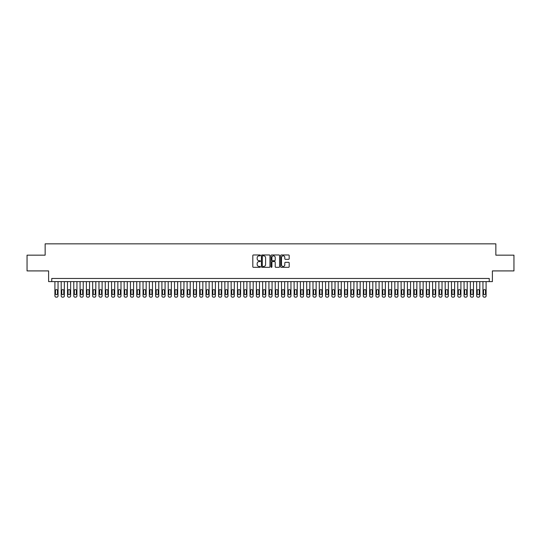 <?xml version="1.0" encoding="UTF-8"?>
<svg xmlns="http://www.w3.org/2000/svg" width="541" height="541" viewBox="0 0 541 541"><rect width="100%" height="100%" fill="white"/><g stroke="black" fill="none" stroke-linecap="round" stroke-linejoin="round"><path stroke-width="0.81" d="M260.431 255.406A0.433 0.433 0 0 0 259.998 254.973L253.431 254.973A0.615 0.615 0 0 0 252.816 255.589L252.816 266.713A0.615 0.615 0 0 0 253.431 267.328L259.998 267.328A0.433 0.433 0 0 0 260.431 266.896A0.433 0.433 0 0 0 259.998 266.463L259.146 266.463A1.975 1.975 0 0 1 257.171 264.488L257.171 263.562A1.975 1.975 0 0 1 259.146 261.587L259.998 261.587A0.433 0.433 0 0 0 260.431 261.154A0.433 0.433 0 0 0 259.998 260.721L259.146 260.721A1.975 1.975 0 0 1 257.171 258.74L257.171 257.814A1.975 1.975 0 0 1 259.146 255.839L259.998 255.839A0.433 0.433 0 0 0 260.431 255.406M288.556 259.328A0.615 0.615 0 0 0 289.178 258.713L289.178 255.589A0.615 0.615 0 0 0 288.556 254.973L281.266 254.973A0.615 0.615 0 0 0 280.651 255.589L280.651 266.713A0.615 0.615 0 0 0 281.266 267.328L288.556 267.328A0.615 0.615 0 0 0 289.178 266.713L289.178 262.946A0.615 0.615 0 0 0 288.556 262.324L285.438 262.324A0.615 0.615 0 0 0 284.816 262.946L284.816 264.813A1.65 1.65 0 0 1 283.166 266.463A1.65 1.65 0 0 1 281.516 264.813L281.516 257.489A1.65 1.65 0 0 1 283.166 255.839A1.65 1.65 0 0 1 284.816 257.489L284.816 258.713A0.615 0.615 0 0 0 285.438 259.328L288.556 259.328M489.24 281.611L492.391 281.611L492.391 270.913L513.95 270.913L513.95 255.169L495.854 255.169L495.854 243.842L45.146 243.842L45.146 255.169L27.05 255.169L27.05 270.913L48.609 270.913L48.609 281.611L489.24 281.611L489.24 278.466L51.76 278.466L51.76 281.611M269.959 255.589A0.615 0.615 0 0 0 269.344 254.973L262.054 254.973A0.615 0.615 0 0 0 261.431 255.589L261.431 266.713A0.615 0.615 0 0 0 262.054 267.328L269.344 267.328A0.615 0.615 0 0 0 269.959 266.713L269.959 255.589M271.656 254.973L278.946 254.973A0.615 0.615 0 0 1 279.569 255.589L279.569 266.713A0.615 0.615 0 0 1 278.946 267.328L275.829 267.328A0.615 0.615 0 0 1 275.213 266.713L275.213 262.202A0.615 0.615 0 0 0 274.591 261.587L272.522 261.587A0.615 0.615 0 0 0 271.907 262.202L271.907 266.896A0.433 0.433 0 0 1 271.474 267.328A0.433 0.433 0 0 1 271.041 266.896L271.041 255.589A0.615 0.615 0 0 1 271.656 254.973M262.73 255.839A0.433 0.433 0 0 0 262.297 256.272L262.297 266.037A0.433 0.433 0 0 0 262.73 266.463L263.629 266.463A1.975 1.975 0 0 0 265.604 264.488L265.604 257.814A1.975 1.975 0 0 0 263.629 255.839L262.73 255.839M275.213 257.523A1.65 1.65 0 0 0 273.557 255.873A1.65 1.65 0 0 0 271.907 257.523L271.907 260.099A0.615 0.615 0 0 0 272.522 260.721L274.591 260.721A0.615 0.615 0 0 0 275.213 260.099L275.213 257.523M58.049 281.611L58.049 295.9A1.258 1.258 90 0 1 56.791 297.158L56.163 297.158A1.258 1.258 90 0 1 54.905 295.9L54.905 281.611M57.488 293.635L57.488 290.612A1.008 1.008 90 0 0 56.48 289.604A1.008 1.008 90 0 0 55.473 290.612L55.473 293.635A1.008 1.008 90 0 0 56.48 294.642A1.008 1.008 90 0 0 57.488 293.635M64.345 281.611L64.345 295.9A1.258 1.258 90 0 1 63.087 297.158L62.458 297.158A1.258 1.258 90 0 1 61.201 295.9L61.201 281.611M63.777 293.635L63.777 290.612A1.008 1.008 90 0 0 62.77 289.604A1.008 1.008 90 0 0 61.769 290.612L61.769 293.635A1.008 1.008 90 0 0 62.77 294.642A1.008 1.008 90 0 0 63.777 293.635M70.641 281.611L70.641 295.9A1.258 1.258 90 0 1 69.383 297.158L68.754 297.158A1.258 1.258 90 0 1 67.497 295.9L67.497 281.611M70.073 293.635L70.073 290.612A1.008 1.008 90 0 0 69.065 289.604A1.008 1.008 90 0 0 68.058 290.612L68.058 293.635A1.008 1.008 90 0 0 69.065 294.642A1.008 1.008 90 0 0 70.073 293.635M76.937 281.611L76.937 295.9A1.258 1.258 90 0 1 75.679 297.158L75.05 297.158A1.258 1.258 90 0 1 73.786 295.9L73.786 281.611M76.369 293.635L76.369 290.612A1.008 1.008 90 0 0 75.361 289.604A1.008 1.008 90 0 0 74.354 290.612L74.354 293.635A1.008 1.008 90 0 0 75.361 294.642A1.008 1.008 90 0 0 76.369 293.635M83.233 281.611L83.233 295.9A1.258 1.258 90 0 1 81.975 297.158L81.339 297.158A1.258 1.258 90 0 1 80.082 295.9L80.082 281.611M82.665 293.635L82.665 290.612A1.008 1.008 90 0 0 81.657 289.604A1.008 1.008 90 0 0 80.65 290.612L80.65 293.635A1.008 1.008 90 0 0 81.657 294.642A1.008 1.008 90 0 0 82.665 293.635M89.529 281.611L89.529 295.9A1.258 1.258 90 0 1 88.264 297.158L87.635 297.158A1.258 1.258 90 0 1 86.377 295.9L86.377 281.611M88.961 293.635L88.961 290.612A1.008 1.008 90 0 0 87.953 289.604A1.008 1.008 90 0 0 86.945 290.612L86.945 293.635A1.008 1.008 90 0 0 87.953 294.642A1.008 1.008 90 0 0 88.961 293.635M95.818 281.611L95.818 295.9A1.258 1.258 90 0 1 94.56 297.158L93.931 297.158A1.258 1.258 90 0 1 92.673 295.9L92.673 281.611M95.257 293.635L95.257 290.612A1.008 1.008 90 0 0 94.249 289.604A1.008 1.008 90 0 0 93.241 290.612L93.241 293.635A1.008 1.008 90 0 0 94.249 294.642A1.008 1.008 90 0 0 95.257 293.635M102.114 281.611L102.114 295.9A1.258 1.258 90 0 1 100.856 297.158L100.227 297.158A1.258 1.258 90 0 1 98.969 295.9L98.969 281.611M101.546 293.635L101.546 290.612A1.008 1.008 90 0 0 100.538 289.604A1.008 1.008 90 0 0 99.537 290.612L99.537 293.635A1.008 1.008 90 0 0 100.538 294.642A1.008 1.008 90 0 0 101.546 293.635M108.41 281.611L108.41 295.9A1.258 1.258 90 0 1 107.152 297.158L106.523 297.158A1.258 1.258 90 0 1 105.265 295.9L105.265 281.611M107.842 293.635L107.842 290.612A1.008 1.008 90 0 0 106.834 289.604A1.008 1.008 90 0 0 105.826 290.612L105.826 293.635A1.008 1.008 90 0 0 106.834 294.642A1.008 1.008 90 0 0 107.842 293.635M114.706 281.611L114.706 295.9A1.258 1.258 90 0 1 113.448 297.158L112.819 297.158A1.258 1.258 90 0 1 111.554 295.9L111.554 281.611M114.137 293.635L114.137 290.612A1.008 1.008 90 0 0 113.13 289.604A1.008 1.008 90 0 0 112.122 290.612L112.122 293.635A1.008 1.008 90 0 0 113.13 294.642A1.008 1.008 90 0 0 114.137 293.635M121.001 281.611L121.001 295.9A1.258 1.258 90 0 1 119.744 297.158L119.108 297.158A1.258 1.258 90 0 1 117.85 295.9L117.85 281.611M120.433 293.635L120.433 290.612A1.008 1.008 90 0 0 119.426 289.604A1.008 1.008 90 0 0 118.418 290.612L118.418 293.635A1.008 1.008 90 0 0 119.426 294.642A1.008 1.008 90 0 0 120.433 293.635M127.297 281.611L127.297 295.9A1.258 1.258 90 0 1 126.033 297.158L125.404 297.158A1.258 1.258 90 0 1 124.146 295.9L124.146 281.611M126.729 293.635L126.729 290.612A1.008 1.008 90 0 0 125.722 289.604A1.008 1.008 90 0 0 124.714 290.612L124.714 293.635A1.008 1.008 90 0 0 125.722 294.642A1.008 1.008 90 0 0 126.729 293.635M133.586 281.611L133.586 295.9A1.258 1.258 90 0 1 132.329 297.158L131.7 297.158A1.258 1.258 90 0 1 130.442 295.9L130.442 281.611M133.025 293.635L133.025 290.612A1.008 1.008 90 0 0 132.018 289.604A1.008 1.008 90 0 0 131.01 290.612L131.01 293.635A1.008 1.008 90 0 0 132.018 294.642A1.008 1.008 90 0 0 133.025 293.635M139.882 281.611L139.882 295.9A1.258 1.258 90 0 1 138.624 297.158L137.996 297.158A1.258 1.258 90 0 1 136.738 295.9L136.738 281.611M139.314 293.635L139.314 290.612A1.008 1.008 90 0 0 138.307 289.604A1.008 1.008 90 0 0 137.306 290.612L137.306 293.635A1.008 1.008 90 0 0 138.307 294.642A1.008 1.008 90 0 0 139.314 293.635M146.178 281.611L146.178 295.9A1.258 1.258 90 0 1 144.92 297.158L144.291 297.158A1.258 1.258 90 0 1 143.034 295.9L143.034 281.611M145.61 293.635L145.61 290.612A1.008 1.008 90 0 0 144.603 289.604A1.008 1.008 90 0 0 143.595 290.612L143.595 293.635A1.008 1.008 90 0 0 144.603 294.642A1.008 1.008 90 0 0 145.61 293.635M152.474 281.611L152.474 295.9A1.258 1.258 90 0 1 151.216 297.158L150.587 297.158A1.258 1.258 90 0 1 149.323 295.9L149.323 281.611M151.906 293.635L151.906 290.612A1.008 1.008 90 0 0 150.898 289.604A1.008 1.008 90 0 0 149.891 290.612L149.891 293.635A1.008 1.008 90 0 0 150.898 294.642A1.008 1.008 90 0 0 151.906 293.635M158.77 281.611L158.77 295.9A1.258 1.258 90 0 1 157.512 297.158L156.876 297.158A1.258 1.258 90 0 1 155.619 295.9L155.619 281.611M158.202 293.635L158.202 290.612A1.008 1.008 90 0 0 157.194 289.604A1.008 1.008 90 0 0 156.187 290.612L156.187 293.635A1.008 1.008 90 0 0 157.194 294.642A1.008 1.008 90 0 0 158.202 293.635M165.066 281.611L165.066 295.9A1.258 1.258 90 0 1 163.801 297.158L163.172 297.158A1.258 1.258 90 0 1 161.915 295.9L161.915 281.611M164.498 293.635L164.498 290.612A1.008 1.008 90 0 0 163.49 289.604A1.008 1.008 90 0 0 162.483 290.612L162.483 293.635A1.008 1.008 90 0 0 163.49 294.642A1.008 1.008 90 0 0 164.498 293.635M171.355 281.611L171.355 295.9A1.258 1.258 90 0 1 170.097 297.158L169.468 297.158A1.258 1.258 90 0 1 168.21 295.9L168.21 281.611M170.794 293.635L170.794 290.612A1.008 1.008 90 0 0 169.786 289.604A1.008 1.008 90 0 0 168.778 290.612L168.778 293.635A1.008 1.008 90 0 0 169.786 294.642A1.008 1.008 90 0 0 170.794 293.635M177.651 281.611L177.651 295.9A1.258 1.258 90 0 1 176.393 297.158L175.764 297.158A1.258 1.258 90 0 1 174.506 295.9L174.506 281.611M177.083 293.635L177.083 290.612A1.008 1.008 90 0 0 176.075 289.604A1.008 1.008 90 0 0 175.074 290.612L175.074 293.635A1.008 1.008 90 0 0 176.075 294.642A1.008 1.008 90 0 0 177.083 293.635M183.947 281.611L183.947 295.9A1.258 1.258 90 0 1 182.689 297.158L182.06 297.158A1.258 1.258 90 0 1 180.802 295.9L180.802 281.611M183.379 293.635L183.379 290.612A1.008 1.008 90 0 0 182.371 289.604A1.008 1.008 90 0 0 181.363 290.612L181.363 293.635A1.008 1.008 90 0 0 182.371 294.642A1.008 1.008 90 0 0 183.379 293.635M190.243 281.611L190.243 295.9A1.258 1.258 90 0 1 188.985 297.158L188.356 297.158A1.258 1.258 90 0 1 187.091 295.9L187.091 281.611M189.675 293.635L189.675 290.612A1.008 1.008 90 0 0 188.667 289.604A1.008 1.008 90 0 0 187.659 290.612L187.659 293.635A1.008 1.008 90 0 0 188.667 294.642A1.008 1.008 90 0 0 189.675 293.635M196.539 281.611L196.539 295.9A1.258 1.258 90 0 1 195.281 297.158L194.645 297.158A1.258 1.258 90 0 1 193.387 295.9L193.387 281.611M195.97 293.635L195.97 290.612A1.008 1.008 90 0 0 194.963 289.604A1.008 1.008 90 0 0 193.955 290.612L193.955 293.635A1.008 1.008 90 0 0 194.963 294.642A1.008 1.008 90 0 0 195.97 293.635M202.834 281.611L202.834 295.9A1.258 1.258 90 0 1 201.57 297.158L200.941 297.158A1.258 1.258 90 0 1 199.683 295.9L199.683 281.611M202.266 293.635L202.266 290.612A1.008 1.008 90 0 0 201.259 289.604A1.008 1.008 90 0 0 200.251 290.612L200.251 293.635A1.008 1.008 90 0 0 201.259 294.642A1.008 1.008 90 0 0 202.266 293.635M209.124 281.611L209.124 295.9A1.258 1.258 90 0 1 207.866 297.158L207.237 297.158A1.258 1.258 90 0 1 205.979 295.9L205.979 281.611M208.562 293.635L208.562 290.612A1.008 1.008 90 0 0 207.555 289.604A1.008 1.008 90 0 0 206.547 290.612L206.547 293.635A1.008 1.008 90 0 0 207.555 294.642A1.008 1.008 90 0 0 208.562 293.635M215.419 281.611L215.419 295.9A1.258 1.258 90 0 1 214.162 297.158L213.533 297.158A1.258 1.258 90 0 1 212.275 295.9L212.275 281.611M214.851 293.635L214.851 290.612A1.008 1.008 90 0 0 213.844 289.604A1.008 1.008 90 0 0 212.843 290.612L212.843 293.635A1.008 1.008 90 0 0 213.844 294.642A1.008 1.008 90 0 0 214.851 293.635M221.715 281.611L221.715 295.9A1.258 1.258 90 0 1 220.458 297.158L219.829 297.158A1.258 1.258 90 0 1 218.571 295.9L218.571 281.611M221.147 293.635L221.147 290.612A1.008 1.008 90 0 0 220.14 289.604A1.008 1.008 90 0 0 219.132 290.612L219.132 293.635A1.008 1.008 90 0 0 220.14 294.642A1.008 1.008 90 0 0 221.147 293.635M228.011 281.611L228.011 295.9A1.258 1.258 90 0 1 226.753 297.158L226.124 297.158A1.258 1.258 90 0 1 224.86 295.9L224.86 281.611M227.443 293.635L227.443 290.612A1.008 1.008 90 0 0 226.436 289.604A1.008 1.008 90 0 0 225.428 290.612L225.428 293.635A1.008 1.008 90 0 0 226.436 294.642A1.008 1.008 90 0 0 227.443 293.635M234.307 281.611L234.307 295.9A1.258 1.258 90 0 1 233.049 297.158L232.414 297.158A1.258 1.258 90 0 1 231.156 295.9L231.156 281.611M233.739 293.635L233.739 290.612A1.008 1.008 90 0 0 232.731 289.604A1.008 1.008 90 0 0 231.724 290.612L231.724 293.635A1.008 1.008 90 0 0 232.731 294.642A1.008 1.008 90 0 0 233.739 293.635M240.603 281.611L240.603 295.9A1.258 1.258 90 0 1 239.338 297.158L238.709 297.158A1.258 1.258 90 0 1 237.452 295.9L237.452 281.611M240.035 293.635L240.035 290.612A1.008 1.008 90 0 0 239.027 289.604A1.008 1.008 90 0 0 238.02 290.612L238.02 293.635A1.008 1.008 90 0 0 239.027 294.642A1.008 1.008 90 0 0 240.035 293.635M246.892 281.611L246.892 295.9A1.258 1.258 90 0 1 245.634 297.158L245.005 297.158A1.258 1.258 90 0 1 243.748 295.9L243.748 281.611M246.331 293.635L246.331 290.612A1.008 1.008 90 0 0 245.323 289.604A1.008 1.008 90 0 0 244.316 290.612L244.316 293.635A1.008 1.008 90 0 0 245.323 294.642A1.008 1.008 90 0 0 246.331 293.635M253.188 281.611L253.188 295.9A1.258 1.258 90 0 1 251.93 297.158L251.301 297.158A1.258 1.258 90 0 1 250.043 295.9L250.043 281.611M252.62 293.635L252.62 290.612A1.008 1.008 90 0 0 251.612 289.604A1.008 1.008 90 0 0 250.611 290.612L250.611 293.635A1.008 1.008 90 0 0 251.612 294.642A1.008 1.008 90 0 0 252.62 293.635M259.484 281.611L259.484 295.9A1.258 1.258 90 0 1 258.226 297.158L257.597 297.158A1.258 1.258 90 0 1 256.339 295.9L256.339 281.611M258.916 293.635L258.916 290.612A1.008 1.008 90 0 0 257.908 289.604A1.008 1.008 90 0 0 256.901 290.612L256.901 293.635A1.008 1.008 90 0 0 257.908 294.642A1.008 1.008 90 0 0 258.916 293.635M265.78 281.611L265.78 295.9A1.258 1.258 90 0 1 264.522 297.158L263.893 297.158A1.258 1.258 90 0 1 262.628 295.9L262.628 281.611M265.212 293.635L265.212 290.612A1.008 1.008 90 0 0 264.204 289.604A1.008 1.008 90 0 0 263.197 290.612L263.197 293.635A1.008 1.008 90 0 0 264.204 294.642A1.008 1.008 90 0 0 265.212 293.635M272.076 281.611L272.076 295.9A1.258 1.258 90 0 1 270.818 297.158L270.182 297.158A1.258 1.258 90 0 1 268.924 295.9L268.924 281.611M271.508 293.635L271.508 290.612A1.008 1.008 90 0 0 270.5 289.604A1.008 1.008 90 0 0 269.492 290.612L269.492 293.635A1.008 1.008 90 0 0 270.5 294.642A1.008 1.008 90 0 0 271.508 293.635M278.372 281.611L278.372 295.9A1.258 1.258 90 0 1 277.107 297.158L276.478 297.158A1.258 1.258 90 0 1 275.22 295.9L275.22 281.611M277.804 293.635L277.804 290.612A1.008 1.008 90 0 0 276.796 289.604A1.008 1.008 90 0 0 275.788 290.612L275.788 293.635A1.008 1.008 90 0 0 276.796 294.642A1.008 1.008 90 0 0 277.804 293.635M284.661 281.611L284.661 295.9A1.258 1.258 90 0 1 283.403 297.158L282.774 297.158A1.258 1.258 90 0 1 281.516 295.9L281.516 281.611M284.099 293.635L284.099 290.612A1.008 1.008 90 0 0 283.092 289.604A1.008 1.008 90 0 0 282.084 290.612L282.084 293.635A1.008 1.008 90 0 0 283.092 294.642A1.008 1.008 90 0 0 284.099 293.635M290.957 281.611L290.957 295.9A1.258 1.258 90 0 1 289.699 297.158L289.07 297.158A1.258 1.258 90 0 1 287.812 295.9L287.812 281.611M290.389 293.635L290.389 290.612A1.008 1.008 90 0 0 289.388 289.604A1.008 1.008 90 0 0 288.38 290.612L288.38 293.635A1.008 1.008 90 0 0 289.388 294.642A1.008 1.008 90 0 0 290.389 293.635M297.252 281.611L297.252 295.9A1.258 1.258 90 0 1 295.995 297.158L295.366 297.158A1.258 1.258 90 0 1 294.108 295.9L294.108 281.611M296.684 293.635L296.684 290.612A1.008 1.008 90 0 0 295.677 289.604A1.008 1.008 90 0 0 294.669 290.612L294.669 293.635A1.008 1.008 90 0 0 295.677 294.642A1.008 1.008 90 0 0 296.684 293.635M303.548 281.611L303.548 295.9A1.258 1.258 90 0 1 302.291 297.158L301.662 297.158A1.258 1.258 90 0 1 300.397 295.9L300.397 281.611M302.98 293.635L302.98 290.612A1.008 1.008 90 0 0 301.973 289.604A1.008 1.008 90 0 0 300.965 290.612L300.965 293.635A1.008 1.008 90 0 0 301.973 294.642A1.008 1.008 90 0 0 302.98 293.635M309.844 281.611L309.844 295.9A1.258 1.258 90 0 1 308.586 297.158L307.951 297.158A1.258 1.258 90 0 1 306.693 295.9L306.693 281.611M309.276 293.635L309.276 290.612A1.008 1.008 90 0 0 308.269 289.604A1.008 1.008 90 0 0 307.261 290.612L307.261 293.635A1.008 1.008 90 0 0 308.269 294.642A1.008 1.008 90 0 0 309.276 293.635M316.14 281.611L316.14 295.9A1.258 1.258 90 0 1 314.876 297.158L314.247 297.158A1.258 1.258 90 0 1 312.989 295.9L312.989 281.611M315.572 293.635L315.572 290.612A1.008 1.008 90 0 0 314.564 289.604A1.008 1.008 90 0 0 313.557 290.612L313.557 293.635A1.008 1.008 90 0 0 314.564 294.642A1.008 1.008 90 0 0 315.572 293.635M322.429 281.611L322.429 295.9A1.258 1.258 90 0 1 321.171 297.158L320.543 297.158A1.258 1.258 90 0 1 319.285 295.9L319.285 281.611M321.868 293.635L321.868 290.612A1.008 1.008 90 0 0 320.86 289.604A1.008 1.008 90 0 0 319.853 290.612L319.853 293.635A1.008 1.008 90 0 0 320.86 294.642A1.008 1.008 90 0 0 321.868 293.635M328.725 281.611L328.725 295.9A1.258 1.258 90 0 1 327.467 297.158L326.838 297.158A1.258 1.258 90 0 1 325.581 295.9L325.581 281.611M328.157 293.635L328.157 290.612A1.008 1.008 90 0 0 327.156 289.604A1.008 1.008 90 0 0 326.149 290.612L326.149 293.635A1.008 1.008 90 0 0 327.156 294.642A1.008 1.008 90 0 0 328.157 293.635M335.021 281.611L335.021 295.9A1.258 1.258 90 0 1 333.763 297.158L333.134 297.158A1.258 1.258 90 0 1 331.876 295.9L331.876 281.611M334.453 293.635L334.453 290.612A1.008 1.008 90 0 0 333.445 289.604A1.008 1.008 90 0 0 332.438 290.612L332.438 293.635A1.008 1.008 90 0 0 333.445 294.642A1.008 1.008 90 0 0 334.453 293.635M341.317 281.611L341.317 295.9A1.258 1.258 90 0 1 340.059 297.158L339.43 297.158A1.258 1.258 90 0 1 338.166 295.9L338.166 281.611M340.749 293.635L340.749 290.612A1.008 1.008 90 0 0 339.741 289.604A1.008 1.008 90 0 0 338.734 290.612L338.734 293.635A1.008 1.008 90 0 0 339.741 294.642A1.008 1.008 90 0 0 340.749 293.635M347.613 281.611L347.613 295.9A1.258 1.258 90 0 1 346.355 297.158L345.719 297.158A1.258 1.258 90 0 1 344.461 295.9L344.461 281.611M347.045 293.635L347.045 290.612A1.008 1.008 90 0 0 346.037 289.604A1.008 1.008 90 0 0 345.03 290.612L345.03 293.635A1.008 1.008 90 0 0 346.037 294.642A1.008 1.008 90 0 0 347.045 293.635M353.909 281.611L353.909 295.9A1.258 1.258 90 0 1 352.644 297.158L352.015 297.158A1.258 1.258 90 0 1 350.757 295.9L350.757 281.611M353.341 293.635L353.341 290.612A1.008 1.008 90 0 0 352.333 289.604A1.008 1.008 90 0 0 351.325 290.612L351.325 293.635A1.008 1.008 90 0 0 352.333 294.642A1.008 1.008 90 0 0 353.341 293.635M360.198 281.611L360.198 295.9A1.258 1.258 90 0 1 358.94 297.158L358.311 297.158A1.258 1.258 90 0 1 357.053 295.9L357.053 281.611M359.637 293.635L359.637 290.612A1.008 1.008 90 0 0 358.629 289.604A1.008 1.008 90 0 0 357.621 290.612L357.621 293.635A1.008 1.008 90 0 0 358.629 294.642A1.008 1.008 90 0 0 359.637 293.635M366.494 281.611L366.494 295.9A1.258 1.258 90 0 1 365.236 297.158L364.607 297.158A1.258 1.258 90 0 1 363.349 295.9L363.349 281.611M365.926 293.635L365.926 290.612A1.008 1.008 90 0 0 364.925 289.604A1.008 1.008 90 0 0 363.917 290.612L363.917 293.635A1.008 1.008 90 0 0 364.925 294.642A1.008 1.008 90 0 0 365.926 293.635M372.79 281.611L372.79 295.9A1.258 1.258 90 0 1 371.532 297.158L370.903 297.158A1.258 1.258 90 0 1 369.645 295.9L369.645 281.611M372.222 293.635L372.222 290.612A1.008 1.008 90 0 0 371.214 289.604A1.008 1.008 90 0 0 370.206 290.612L370.206 293.635A1.008 1.008 90 0 0 371.214 294.642A1.008 1.008 90 0 0 372.222 293.635M379.085 281.611L379.085 295.9A1.258 1.258 90 0 1 377.828 297.158L377.199 297.158A1.258 1.258 90 0 1 375.934 295.9L375.934 281.611M378.517 293.635L378.517 290.612A1.008 1.008 90 0 0 377.51 289.604A1.008 1.008 90 0 0 376.502 290.612L376.502 293.635A1.008 1.008 90 0 0 377.51 294.642A1.008 1.008 90 0 0 378.517 293.635M385.381 281.611L385.381 295.9A1.258 1.258 90 0 1 384.124 297.158L383.488 297.158A1.258 1.258 90 0 1 382.23 295.9L382.23 281.611M384.813 293.635L384.813 290.612A1.008 1.008 90 0 0 383.806 289.604A1.008 1.008 90 0 0 382.798 290.612L382.798 293.635A1.008 1.008 90 0 0 383.806 294.642A1.008 1.008 90 0 0 384.813 293.635M391.677 281.611L391.677 295.9A1.258 1.258 90 0 1 390.413 297.158L389.784 297.158A1.258 1.258 90 0 1 388.526 295.9L388.526 281.611M391.109 293.635L391.109 290.612A1.008 1.008 90 0 0 390.102 289.604A1.008 1.008 90 0 0 389.094 290.612L389.094 293.635A1.008 1.008 90 0 0 390.102 294.642A1.008 1.008 90 0 0 391.109 293.635M397.966 281.611L397.966 295.9A1.258 1.258 90 0 1 396.709 297.158L396.08 297.158A1.258 1.258 90 0 1 394.822 295.9L394.822 281.611M397.405 293.635L397.405 290.612A1.008 1.008 90 0 0 396.397 289.604A1.008 1.008 90 0 0 395.39 290.612L395.39 293.635A1.008 1.008 90 0 0 396.397 294.642A1.008 1.008 90 0 0 397.405 293.635M404.262 281.611L404.262 295.9A1.258 1.258 90 0 1 403.004 297.158L402.376 297.158A1.258 1.258 90 0 1 401.118 295.9L401.118 281.611M403.694 293.635L403.694 290.612A1.008 1.008 90 0 0 402.693 289.604A1.008 1.008 90 0 0 401.686 290.612L401.686 293.635A1.008 1.008 90 0 0 402.693 294.642A1.008 1.008 90 0 0 403.694 293.635M410.558 281.611L410.558 295.9A1.258 1.258 90 0 1 409.3 297.158L408.671 297.158A1.258 1.258 90 0 1 407.414 295.9L407.414 281.611M409.99 293.635L409.99 290.612A1.008 1.008 90 0 0 408.982 289.604A1.008 1.008 90 0 0 407.975 290.612L407.975 293.635A1.008 1.008 90 0 0 408.982 294.642A1.008 1.008 90 0 0 409.99 293.635M416.854 281.611L416.854 295.9A1.258 1.258 90 0 1 415.596 297.158L414.967 297.158A1.258 1.258 90 0 1 413.703 295.9L413.703 281.611M416.286 293.635L416.286 290.612A1.008 1.008 90 0 0 415.278 289.604A1.008 1.008 90 0 0 414.271 290.612L414.271 293.635A1.008 1.008 90 0 0 415.278 294.642A1.008 1.008 90 0 0 416.286 293.635M423.15 281.611L423.15 295.9A1.258 1.258 90 0 1 421.892 297.158L421.256 297.158A1.258 1.258 90 0 1 419.999 295.9L419.999 281.611M422.582 293.635L422.582 290.612A1.008 1.008 90 0 0 421.574 289.604A1.008 1.008 90 0 0 420.567 290.612L420.567 293.635A1.008 1.008 90 0 0 421.574 294.642A1.008 1.008 90 0 0 422.582 293.635M429.446 281.611L429.446 295.9A1.258 1.258 90 0 1 428.181 297.158L427.552 297.158A1.258 1.258 90 0 1 426.294 295.9L426.294 281.611M428.878 293.635L428.878 290.612A1.008 1.008 90 0 0 427.87 289.604A1.008 1.008 90 0 0 426.863 290.612L426.863 293.635A1.008 1.008 90 0 0 427.87 294.642A1.008 1.008 90 0 0 428.878 293.635M435.735 281.611L435.735 295.9A1.258 1.258 90 0 1 434.477 297.158L433.848 297.158A1.258 1.258 90 0 1 432.59 295.9L432.59 281.611M435.174 293.635L435.174 290.612A1.008 1.008 90 0 0 434.166 289.604A1.008 1.008 90 0 0 433.158 290.612L433.158 293.635A1.008 1.008 90 0 0 434.166 294.642A1.008 1.008 90 0 0 435.174 293.635M442.031 281.611L442.031 295.9A1.258 1.258 90 0 1 440.773 297.158L440.144 297.158A1.258 1.258 90 0 1 438.886 295.9L438.886 281.611M441.463 293.635L441.463 290.612A1.008 1.008 90 0 0 440.462 289.604A1.008 1.008 90 0 0 439.454 290.612L439.454 293.635A1.008 1.008 90 0 0 440.462 294.642A1.008 1.008 90 0 0 441.463 293.635M448.327 281.611L448.327 295.9A1.258 1.258 90 0 1 447.069 297.158L446.44 297.158A1.258 1.258 90 0 1 445.182 295.9L445.182 281.611M447.759 293.635L447.759 290.612A1.008 1.008 90 0 0 446.751 289.604A1.008 1.008 90 0 0 445.743 290.612L445.743 293.635A1.008 1.008 90 0 0 446.751 294.642A1.008 1.008 90 0 0 447.759 293.635M454.623 281.611L454.623 295.9A1.258 1.258 90 0 1 453.365 297.158L452.736 297.158A1.258 1.258 90 0 1 451.471 295.9L451.471 281.611M454.055 293.635L454.055 290.612A1.008 1.008 90 0 0 453.047 289.604A1.008 1.008 90 0 0 452.039 290.612L452.039 293.635A1.008 1.008 90 0 0 453.047 294.642A1.008 1.008 90 0 0 454.055 293.635M460.918 281.611L460.918 295.9A1.258 1.258 90 0 1 459.661 297.158L459.025 297.158A1.258 1.258 90 0 1 457.767 295.9L457.767 281.611M460.35 293.635L460.35 290.612A1.008 1.008 90 0 0 459.343 289.604A1.008 1.008 90 0 0 458.335 290.612L458.335 293.635A1.008 1.008 90 0 0 459.343 294.642A1.008 1.008 90 0 0 460.35 293.635M467.214 281.611L467.214 295.9A1.258 1.258 90 0 1 465.95 297.158L465.321 297.158A1.258 1.258 90 0 1 464.063 295.9L464.063 281.611M466.646 293.635L466.646 290.612A1.008 1.008 90 0 0 465.639 289.604A1.008 1.008 90 0 0 464.631 290.612L464.631 293.635A1.008 1.008 90 0 0 465.639 294.642A1.008 1.008 90 0 0 466.646 293.635M473.503 281.611L473.503 295.9A1.258 1.258 90 0 1 472.246 297.158L471.617 297.158A1.258 1.258 90 0 1 470.359 295.9L470.359 281.611M472.942 293.635L472.942 290.612A1.008 1.008 90 0 0 471.935 289.604A1.008 1.008 90 0 0 470.927 290.612L470.927 293.635A1.008 1.008 90 0 0 471.935 294.642A1.008 1.008 90 0 0 472.942 293.635M479.799 281.611L479.799 295.9A1.258 1.258 90 0 1 478.542 297.158L477.913 297.158A1.258 1.258 90 0 1 476.655 295.9L476.655 281.611M479.231 293.635L479.231 290.612A1.008 1.008 90 0 0 478.23 289.604A1.008 1.008 90 0 0 477.223 290.612L477.223 293.635A1.008 1.008 90 0 0 478.23 294.642A1.008 1.008 90 0 0 479.231 293.635M486.095 281.611L486.095 295.9A1.258 1.258 90 0 1 484.837 297.158L484.209 297.158A1.258 1.258 90 0 1 482.951 295.9L482.951 281.611M485.527 293.635L485.527 290.612A1.008 1.008 90 0 0 484.52 289.604A1.008 1.008 90 0 0 483.512 290.612L483.512 293.635A1.008 1.008 90 0 0 484.52 294.642A1.008 1.008 90 0 0 485.527 293.635"/></g></svg>

